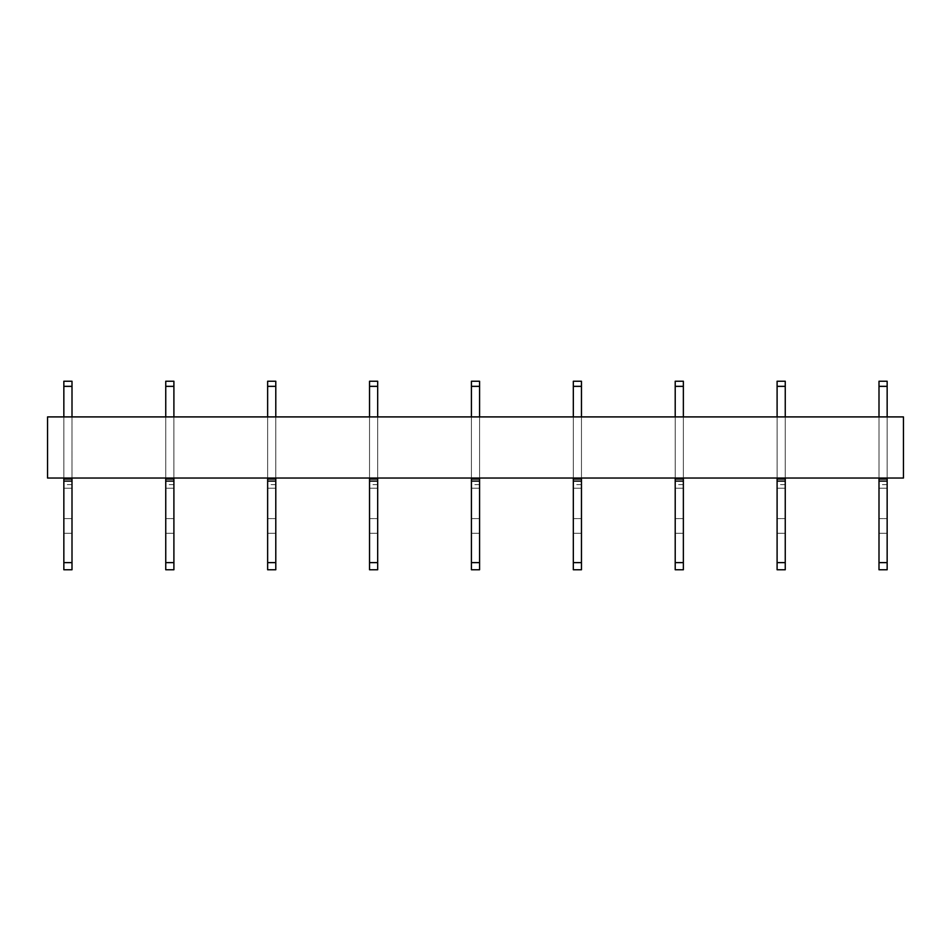 <?xml version="1.0" encoding="UTF-8"?>
<svg xmlns="http://www.w3.org/2000/svg" width="951" height="951" viewBox="0 0 951 951"><rect width="100%" height="100%" fill="white"/><g stroke="black" fill="none" stroke-linecap="round" stroke-linejoin="round"><path stroke-width="0.71" stroke-dasharray="4.75 3.57" d="M47.55 416.907L903.45 416.907L903.45 478.044L47.55 478.044L47.55 416.907M72.003 416.907L63.848 416.907L63.848 478.044L72.003 478.044L72.003 416.907L63.848 416.907L63.848 478.044L63.848 416.907L63.848 478.044L72.003 478.044L72.003 416.907L63.848 416.907L72.003 416.907L72.003 478.044L72.003 381.244L72.003 386.344L63.848 386.344L63.848 478.044L72.003 478.044L72.003 416.907L72.003 478.044L63.848 478.044L63.848 416.907M165.747 479.066L173.902 479.066L173.902 481.099L165.747 481.099L165.747 478.044L173.902 478.044L173.902 416.907L165.747 416.907L165.747 478.044L173.902 478.044L173.902 416.907L165.747 416.907L165.747 478.044L173.902 478.044L173.902 416.907L165.747 416.907L165.747 478.044L173.902 478.044L173.902 381.244L173.902 386.344L165.747 386.344L165.747 478.044L173.902 478.044L173.902 416.907L165.747 416.907L165.747 478.044L165.747 416.907M267.635 479.066L275.79 479.066L275.79 481.099L267.635 481.099L267.635 478.044L275.79 478.044L275.79 416.907L267.635 416.907L267.635 478.044L275.79 478.044L275.79 416.907L267.635 416.907L267.635 478.044L275.79 478.044L275.79 416.907L267.635 416.907L267.635 478.044L275.79 478.044L275.79 381.244L275.79 386.344L267.635 386.344L267.635 478.044L275.79 478.044L275.79 416.907L267.635 416.907L267.635 478.044L267.635 416.907M369.535 479.066L377.678 479.066L377.678 481.099L369.535 481.099L369.535 478.044L377.678 478.044L377.678 416.907L369.535 416.907L369.535 478.044L377.678 478.044L377.678 416.907L369.535 416.907L369.535 478.044L377.678 478.044L377.678 416.907L369.535 416.907L369.535 478.044L377.678 478.044L377.678 381.244L377.678 386.344L369.535 386.344L369.535 478.044L377.678 478.044L377.678 416.907L369.535 416.907L369.535 478.044L369.535 416.907M471.423 479.066L479.577 479.066L479.577 481.099L471.423 481.099L471.423 478.044L479.577 478.044L479.577 416.907L471.423 416.907L471.423 478.044L479.577 478.044L479.577 416.907L471.423 416.907L471.423 478.044L479.577 478.044L479.577 416.907L471.423 416.907L471.423 478.044L479.577 478.044L479.577 381.244L479.577 386.344L471.423 386.344L471.423 478.044L479.577 478.044L479.577 416.907L471.423 416.907L471.423 478.044L471.423 416.907M573.322 479.066L581.465 479.066L581.465 481.099L573.322 481.099L573.322 478.044L581.465 478.044L581.465 416.907L573.322 416.907L573.322 478.044L581.465 478.044L581.465 416.907L573.322 416.907L573.322 478.044L581.465 478.044L581.465 416.907L573.322 416.907L573.322 478.044L581.465 478.044L581.465 381.244L581.465 386.344L573.322 386.344L573.322 478.044L581.465 478.044L581.465 416.907L573.322 416.907L573.322 478.044L573.322 416.907M675.21 479.066L683.365 479.066L683.365 481.099L675.21 481.099L675.21 478.044L683.365 478.044L683.365 416.907L675.21 416.907L675.21 478.044L683.365 478.044L683.365 416.907L675.21 416.907L675.21 478.044L683.365 478.044L683.365 416.907L675.21 416.907L675.21 478.044L683.365 478.044L683.365 381.244L683.365 386.344L675.21 386.344L675.21 478.044L683.365 478.044L683.365 416.907L675.21 416.907L675.21 478.044L675.21 416.907M777.098 479.066L785.253 479.066L785.253 481.099L777.098 481.099L777.098 478.044L785.253 478.044L785.253 416.907L777.098 416.907L777.098 478.044L785.253 478.044L785.253 416.907L777.098 416.907L777.098 478.044L785.253 478.044L785.253 416.907L777.098 416.907L777.098 478.044L785.253 478.044L785.253 381.244L785.253 386.344L777.098 386.344L777.098 478.044L785.253 478.044L785.253 416.907L777.098 416.907L777.098 478.044L777.098 416.907M878.997 479.066L887.152 479.066L887.152 481.099L878.997 481.099L878.997 478.044L887.152 478.044L887.152 416.907L878.997 416.907L878.997 478.044L887.152 478.044L887.152 416.907L878.997 416.907L878.997 478.044L887.152 478.044L887.152 416.907L878.997 416.907L878.997 478.044L887.152 478.044L887.152 381.244L887.152 386.344L878.997 386.344L878.997 478.044L887.152 478.044L887.152 416.907L878.997 416.907L878.997 478.044L878.997 416.907M72.003 478.044L63.848 478.044L72.003 478.044L63.848 478.044L72.003 478.044L72.003 481.099L63.848 481.099L72.003 481.099L63.848 481.099L63.848 478.044L72.003 478.044L63.848 478.044L63.848 381.244L63.848 386.344L72.003 386.344L63.848 386.344L63.848 381.244L72.003 381.244L72.003 386.344M63.848 481.099L63.848 562.623L72.003 562.623L72.003 569.756L72.003 562.623L72.003 569.756L63.848 569.756L72.003 569.756L63.848 569.756L63.848 533.261L72.003 533.261L63.848 533.261L63.848 484.665L63.848 518.604L72.003 518.604L72.003 484.665L72.003 518.604L63.848 518.604L63.848 569.756L63.848 562.623L72.003 562.623L72.003 481.099M72.003 533.261L72.003 562.623L72.003 533.261M63.848 562.623L72.003 562.623M63.848 478.044L63.848 386.344M173.902 416.907L173.902 478.044L165.747 478.044L173.902 478.044L165.747 478.044L173.902 478.044L173.902 479.066M165.747 481.099L173.902 481.099L165.747 481.099L165.747 562.623L173.902 562.623L173.902 481.099M165.747 562.623L165.747 533.261L173.902 533.261L165.747 533.261L165.747 484.665L165.747 518.604L173.902 518.604L173.902 484.665L173.902 518.604L165.747 518.604L165.747 569.756L173.902 569.756L173.902 533.261L173.902 562.623L165.747 562.623L165.747 569.756L173.902 569.756L165.747 569.756L165.747 562.623L173.902 562.623M173.902 518.604L173.902 533.261L173.902 518.604M173.902 386.344L173.902 381.244L165.747 381.244L165.747 386.344L165.747 381.244L165.747 386.344L173.902 386.344L165.747 386.344L165.747 478.044L173.902 478.044M165.747 478.044L165.747 386.344M275.79 416.907L275.79 478.044L267.635 478.044L275.79 478.044L267.635 478.044L275.79 478.044L275.79 479.066M267.635 481.099L275.79 481.099L267.635 481.099L267.635 562.623L275.79 562.623L275.79 481.099M267.635 562.623L267.635 533.261L275.79 533.261L267.635 533.261L267.635 484.665L267.635 518.604L275.79 518.604L275.79 484.665L275.79 518.604L267.635 518.604L267.635 569.756L275.79 569.756L275.79 533.261L275.79 562.623L267.635 562.623L267.635 569.756L275.79 569.756L267.635 569.756L267.635 562.623L275.79 562.623M275.79 518.604L275.79 533.261L275.79 518.604M275.79 386.344L275.79 381.244L267.635 381.244L267.635 386.344L267.635 381.244L267.635 386.344L275.79 386.344L267.635 386.344L267.635 478.044L275.79 478.044M267.635 478.044L267.635 386.344M377.678 416.907L377.678 478.044L369.535 478.044L377.678 478.044L369.535 478.044L377.678 478.044L377.678 479.066M369.535 481.099L377.678 481.099L369.535 481.099L369.535 562.623L377.678 562.623L377.678 481.099M369.535 562.623L369.535 533.261L377.678 533.261L369.535 533.261L369.535 484.665L369.535 518.604L377.678 518.604L377.678 484.665L377.678 518.604L369.535 518.604L369.535 569.756L377.678 569.756L377.678 533.261L377.678 562.623L369.535 562.623L369.535 569.756L377.678 569.756L369.535 569.756L369.535 562.623L377.678 562.623M377.678 518.604L377.678 533.261L377.678 518.604M377.678 386.344L377.678 381.244L369.535 381.244L369.535 386.344L369.535 381.244L369.535 386.344L377.678 386.344L369.535 386.344L369.535 478.044L377.678 478.044M369.535 478.044L369.535 386.344M479.577 416.907L479.577 478.044L471.423 478.044L479.577 478.044L471.423 478.044L479.577 478.044L479.577 479.066M471.423 481.099L479.577 481.099L471.423 481.099L471.423 562.623L479.577 562.623L479.577 481.099M471.423 562.623L471.423 533.261L479.577 533.261L471.423 533.261L471.423 484.665L471.423 518.604L479.577 518.604L479.577 484.665L479.577 518.604L471.423 518.604L471.423 569.756L479.577 569.756L479.577 533.261L479.577 562.623L471.423 562.623L471.423 569.756L479.577 569.756L471.423 569.756L471.423 562.623L479.577 562.623M479.577 518.604L479.577 533.261L479.577 518.604M479.577 386.344L479.577 381.244L471.423 381.244L471.423 386.344L471.423 381.244L471.423 386.344L479.577 386.344L471.423 386.344L471.423 478.044L479.577 478.044M471.423 478.044L471.423 386.344M581.465 416.907L581.465 478.044L573.322 478.044L581.465 478.044L573.322 478.044L581.465 478.044L581.465 479.066M573.322 481.099L581.465 481.099L573.322 481.099L573.322 562.623L581.465 562.623L581.465 481.099M573.322 562.623L573.322 533.261L581.465 533.261L573.322 533.261L573.322 484.665L573.322 518.604L581.465 518.604L581.465 484.665L581.465 518.604L573.322 518.604L573.322 569.756L581.465 569.756L581.465 533.261L581.465 562.623L573.322 562.623L573.322 569.756L581.465 569.756L573.322 569.756L573.322 562.623L581.465 562.623M581.465 518.604L581.465 533.261L581.465 518.604M581.465 386.344L581.465 381.244L573.322 381.244L573.322 386.344L573.322 381.244L573.322 386.344L581.465 386.344L573.322 386.344L573.322 478.044L581.465 478.044M573.322 478.044L573.322 386.344M683.365 416.907L683.365 478.044L675.21 478.044L683.365 478.044L675.21 478.044L683.365 478.044L683.365 479.066M675.21 481.099L683.365 481.099L675.21 481.099L675.21 562.623L683.365 562.623L683.365 481.099M675.21 562.623L675.21 533.261L683.365 533.261L675.21 533.261L675.21 484.665L675.21 518.604L683.365 518.604L683.365 484.665L683.365 518.604L675.21 518.604L675.21 569.756L683.365 569.756L683.365 533.261L683.365 562.623L675.21 562.623L675.21 569.756L683.365 569.756L675.21 569.756L675.21 562.623L683.365 562.623M683.365 518.604L683.365 533.261L683.365 518.604M683.365 386.344L683.365 381.244L675.21 381.244L675.21 386.344L675.21 381.244L675.21 386.344L683.365 386.344L675.21 386.344L675.21 478.044L683.365 478.044M675.21 478.044L675.21 386.344M785.253 416.907L785.253 478.044L777.098 478.044L785.253 478.044L777.098 478.044L785.253 478.044L785.253 479.066M777.098 481.099L785.253 481.099L777.098 481.099L777.098 562.623L785.253 562.623L785.253 481.099M777.098 562.623L777.098 533.261L785.253 533.261L777.098 533.261L777.098 484.665L777.098 518.604L785.253 518.604L785.253 484.665L785.253 518.604L777.098 518.604L777.098 569.756L785.253 569.756L785.253 533.261L785.253 562.623L777.098 562.623L777.098 569.756L785.253 569.756L777.098 569.756L777.098 562.623L785.253 562.623M785.253 518.604L785.253 533.261L785.253 518.604M785.253 386.344L785.253 381.244L777.098 381.244L777.098 386.344L777.098 381.244L777.098 386.344L785.253 386.344L777.098 386.344L777.098 478.044L785.253 478.044M777.098 478.044L777.098 386.344M887.152 416.907L887.152 478.044L878.997 478.044L887.152 478.044L878.997 478.044L887.152 478.044L887.152 479.066M878.997 481.099L887.152 481.099L878.997 481.099L878.997 562.623L887.152 562.623L887.152 481.099M878.997 562.623L878.997 533.261L887.152 533.261L878.997 533.261L878.997 484.665L878.997 518.604L887.152 518.604L887.152 484.665L887.152 518.604L878.997 518.604L878.997 569.756L887.152 569.756L887.152 533.261L887.152 562.623L878.997 562.623L878.997 569.756L887.152 569.756L878.997 569.756L878.997 562.623L887.152 562.623M887.152 518.604L887.152 533.261L887.152 518.604M887.152 386.344L887.152 381.244L878.997 381.244L878.997 386.344L878.997 381.244L878.997 386.344L887.152 386.344L878.997 386.344L878.997 478.044L887.152 478.044M878.997 478.044L878.997 386.344M63.848 479.066L72.003 479.066M63.848 488.232L72.003 488.232L63.848 488.232M165.747 488.232L173.902 488.232L165.747 488.232M267.635 488.232L275.79 488.232L267.635 488.232M369.535 488.232L377.678 488.232L369.535 488.232M471.423 488.232L479.577 488.232L471.423 488.232M573.322 488.232L581.465 488.232L573.322 488.232M675.21 488.232L683.365 488.232L675.21 488.232M777.098 488.232L785.253 488.232L777.098 488.232M878.997 488.232L887.152 488.232L878.997 488.232M72.003 484.665L63.848 484.665M173.902 484.665L165.747 484.665M275.79 484.665L267.635 484.665M377.678 484.665L369.535 484.665M479.577 484.665L471.423 484.665M581.465 484.665L573.322 484.665M683.365 484.665L675.21 484.665M785.253 484.665L777.098 484.665M887.152 484.665L878.997 484.665"/><path stroke-width="1.43" d="M47.55 416.907L903.45 416.907L903.45 478.044L47.55 478.044L47.55 416.907M63.848 569.756L72.003 569.756L72.003 562.623L63.848 562.623L63.848 569.756M63.848 562.623L63.848 481.099L72.003 481.099L72.003 562.623M63.848 481.099L72.003 481.099L72.003 479.066L63.848 479.066L63.848 481.099M72.003 478.044L72.003 479.066M63.848 478.044L63.848 479.066M63.848 416.907L63.848 386.344L72.003 386.344L72.003 416.907M72.003 386.344L72.003 381.244L63.848 381.244L63.848 386.344M165.747 569.756L173.902 569.756L173.902 562.623L165.747 562.623L165.747 569.756M165.747 562.623L165.747 481.099L173.902 481.099L173.902 562.623M165.747 481.099L173.902 481.099L173.902 479.066L165.747 479.066L165.747 481.099M173.902 478.044L173.902 479.066M165.747 478.044L165.747 479.066M165.747 416.907L165.747 386.344L173.902 386.344L173.902 416.907M173.902 386.344L173.902 381.244L165.747 381.244L165.747 386.344M267.635 569.756L275.79 569.756L275.79 562.623L267.635 562.623L267.635 569.756M267.635 562.623L267.635 481.099L275.79 481.099L275.79 562.623M267.635 481.099L275.79 481.099L275.79 479.066L267.635 479.066L267.635 481.099M275.79 478.044L275.79 479.066M267.635 478.044L267.635 479.066M267.635 416.907L267.635 386.344L275.79 386.344L275.79 416.907M275.79 386.344L275.79 381.244L267.635 381.244L267.635 386.344M369.535 569.756L377.678 569.756L377.678 562.623L369.535 562.623L369.535 569.756M369.535 562.623L369.535 481.099L377.678 481.099L377.678 562.623M369.535 481.099L377.678 481.099L377.678 479.066L369.535 479.066L369.535 481.099M377.678 478.044L377.678 479.066M369.535 478.044L369.535 479.066M369.535 416.907L369.535 386.344L377.678 386.344L377.678 416.907M377.678 386.344L377.678 381.244L369.535 381.244L369.535 386.344M471.423 569.756L479.577 569.756L479.577 562.623L471.423 562.623L471.423 569.756M471.423 562.623L471.423 481.099L479.577 481.099L479.577 562.623M471.423 481.099L479.577 481.099L479.577 479.066L471.423 479.066L471.423 481.099M479.577 478.044L479.577 479.066M471.423 478.044L471.423 479.066M471.423 416.907L471.423 386.344L479.577 386.344L479.577 416.907M479.577 386.344L479.577 381.244L471.423 381.244L471.423 386.344M573.322 569.756L581.465 569.756L581.465 562.623L573.322 562.623L573.322 569.756M573.322 562.623L573.322 481.099L581.465 481.099L581.465 562.623M573.322 481.099L581.465 481.099L581.465 479.066L573.322 479.066L573.322 481.099M581.465 478.044L581.465 479.066M573.322 478.044L573.322 479.066M573.322 416.907L573.322 386.344L581.465 386.344L581.465 416.907M581.465 386.344L581.465 381.244L573.322 381.244L573.322 386.344M675.21 569.756L683.365 569.756L683.365 562.623L675.21 562.623L675.21 569.756M675.21 562.623L675.21 481.099L683.365 481.099L683.365 562.623M675.21 481.099L683.365 481.099L683.365 479.066L675.21 479.066L675.21 481.099M683.365 478.044L683.365 479.066M675.21 478.044L675.21 479.066M675.21 416.907L675.21 386.344L683.365 386.344L683.365 416.907M683.365 386.344L683.365 381.244L675.21 381.244L675.21 386.344M777.098 569.756L785.253 569.756L785.253 562.623L777.098 562.623L777.098 569.756M777.098 562.623L777.098 481.099L785.253 481.099L785.253 562.623M777.098 481.099L785.253 481.099L785.253 479.066L777.098 479.066L777.098 481.099M785.253 478.044L785.253 479.066M777.098 478.044L777.098 479.066M777.098 416.907L777.098 386.344L785.253 386.344L785.253 416.907M785.253 386.344L785.253 381.244L777.098 381.244L777.098 386.344M878.997 569.756L887.152 569.756L887.152 562.623L878.997 562.623L878.997 569.756M878.997 562.623L878.997 481.099L887.152 481.099L887.152 562.623M878.997 481.099L887.152 481.099L887.152 479.066L878.997 479.066L878.997 481.099M887.152 478.044L887.152 479.066M878.997 478.044L878.997 479.066M878.997 416.907L878.997 386.344L887.152 386.344L887.152 416.907M887.152 386.344L887.152 381.244L878.997 381.244L878.997 386.344"/></g></svg>
